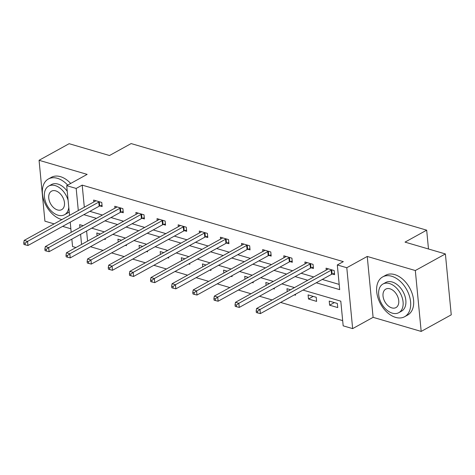 <?xml version="1.0" encoding="UTF-8"?>
<svg xmlns="http://www.w3.org/2000/svg" width="475" height="475" viewBox="0 0 475 475"><rect width="100%" height="100%" fill="white"/><g stroke="black" fill="none" stroke-linecap="round" stroke-linejoin="round"><path stroke-width="0.71" d="M75.935 247.54L72.562 246.549L71.844 239.139M428.486 248.989L426.675 230.167L131.142 143.575L109.493 155.521L69.13 143.699L39.063 160.289L44.923 221.178L54.126 223.873M62.641 226.367L70.846 228.772M426.675 230.167L405.027 242.119L445.39 253.941L451.25 314.83L421.183 331.425L415.322 270.536L367.24 256.447L346.792 267.728L352.652 328.617L343.176 325.838L340.795 301.156L303.002 290.082M367.24 256.447L373.101 317.336L421.183 331.425M373.101 317.336L352.652 328.617M90.464 246.715L103.081 250.414M111.595 252.908L124.207 256.601M132.721 259.095L145.338 262.794M153.852 265.288L166.464 268.987M174.978 271.48L187.595 275.173M196.11 277.667L208.727 281.366M217.241 283.86L229.852 287.559M238.367 290.053L250.984 293.746M259.498 296.24L272.11 299.939M280.624 302.433L342.671 320.613M445.39 253.941L415.322 270.536M86.61 230.993L87.584 241.11M337.351 303.46L329.223 301.079L329.62 305.193L337.743 307.574L337.351 303.46M316.219 297.273L308.091 294.892L308.489 299.001L316.617 301.382L316.219 297.273M290.563 289.756L286.965 288.699L287.244 291.591M295.397 294.28L295.486 295.195L294.346 294.862M269.438 283.563L265.834 282.506L266.113 285.398M274.271 288.087L274.36 289.002L273.22 288.669M248.306 277.37L244.708 276.319L244.987 279.205M253.139 281.901L253.228 282.809L252.088 282.477M227.181 271.183L223.577 270.127L223.856 273.018M232.014 275.708L232.097 276.622L230.963 276.29M206.049 264.991L202.451 263.934L202.724 266.825M210.882 269.515L210.971 270.429L209.831 270.097M184.923 258.798L181.319 257.741L181.598 260.632M189.757 263.328L189.84 264.237L188.706 263.904M163.792 252.611L160.188 251.554L160.467 254.446M168.625 257.135L168.714 258.05L167.574 257.717M142.666 246.418L139.062 245.361L139.341 248.253M147.493 250.942L147.583 251.857L146.448 251.524M121.535 240.225L117.931 239.168L118.21 242.06M126.368 244.756L126.457 245.664L125.317 245.332M100.403 234.038L96.805 232.982L97.084 235.867M105.236 238.563L105.325 239.477L104.185 239.145M316.255 282.773L339.69 289.637L337.309 264.955L343.324 261.636L82.193 185.119L84.318 207.213M89.852 211.351L102.463 215.05M110.978 217.544L123.595 221.237M132.109 223.737L144.721 227.43M153.235 229.924L165.852 233.623M174.367 236.117L186.978 239.81M195.492 242.309L208.109 246.002M216.624 248.496L229.235 252.195M237.749 254.689L250.367 258.382M258.881 260.882L271.498 264.575M280.012 267.069L292.624 270.768M301.138 273.262L313.755 276.955M322.27 279.454L339.186 284.406M332.381 274.022L334.578 274.663L334.18 270.548L326.052 268.167L326.236 270.067M311.256 267.829L313.447 268.47L313.049 264.355L304.926 261.974L305.104 263.88M290.124 261.636L292.315 262.283L291.923 258.168L283.795 255.787L283.979 257.688M268.998 255.449L271.189 256.09L270.792 251.976L262.663 249.595L262.847 251.495M247.867 249.256L250.058 249.898L249.666 245.783L241.537 243.402L241.722 245.308M226.741 243.063L228.932 243.711L228.534 239.596L220.406 237.215L220.59 239.115M205.61 236.877L207.801 237.518L207.403 233.403L199.28 231.022L199.464 232.922M184.478 230.684L186.675 231.325L186.277 227.21L178.149 224.829L178.333 226.735M163.352 224.491L165.543 225.138L165.146 221.023L157.023 218.643L157.207 220.542M142.221 218.304L144.412 218.945L144.02 214.831L135.892 212.45L136.076 214.35M121.095 212.111L123.286 212.752L122.888 208.638L114.766 206.257L114.944 208.163M99.964 205.918L102.155 206.566L101.763 202.451L93.634 200.07L93.818 201.97M69.558 215.359L66.696 185.66L87.145 174.378L39.063 160.289M66.696 185.66L76.178 188.438L78.304 210.532M82.193 185.119L76.178 188.438M337.309 264.955L346.792 267.728M71.191 232.311L70.217 222.187M83.202 225.678L79.663 224.645L79.937 227.477M80.596 234.312L81.569 244.429M294.488 287.589L281.877 283.89M273.363 281.396L260.745 277.703M252.231 275.209L239.62 271.51M231.105 269.016L218.488 265.317M209.974 262.823L197.362 259.13M188.848 256.637L176.231 252.938M167.717 250.444L155.099 246.745M146.585 244.251L133.974 240.558M125.459 238.064L112.842 234.365M104.328 231.871L91.717 228.172M83.837 214.67L96.449 218.369M104.963 220.863L117.58 224.556M126.095 227.05L138.706 230.749M147.22 233.243L159.838 236.942M168.352 239.436L180.969 243.129M189.483 245.628L202.095 249.322M210.609 251.815L223.226 255.514M231.741 258.008L244.352 261.701M252.866 264.201L265.483 267.894M273.998 270.388L286.609 274.087M295.123 276.581L307.741 280.274M334.353 302.581L329.62 305.193M313.221 296.394L308.489 299.001M331.989 269.907L331.728 269.978A1.817 0.754 -5.5 0 0 331.182 270.198L259.985 309.492L256.595 308.501L327.798 269.206A1.817 0.754 -5.5 0 0 328.148 268.933L328.243 268.808M334.453 273.422L332.126 274.093A1.817 0.754 -5.5 0 0 331.58 274.312L260.377 313.607L259.985 309.492L257.521 311.291L256.168 310.893L256.328 312.538L257.682 312.936L257.521 311.291M257.682 312.936L260.377 313.607M256.595 308.501L256.168 310.893M395.628 317.389A22.729 14.891 -118.9 0 0 404.629 316.718A22.729 14.891 -118.9 0 0 409.296 295.652A22.729 14.891 -118.9 0 0 391.667 276.248A22.729 14.891 -118.9 0 0 382.666 276.919A22.729 14.891 -118.9 0 0 378.005 297.985A22.729 14.891 -118.9 0 0 395.628 317.389M404.629 316.718L407.639 315.062A22.729 14.891 -118.9 0 0 412.3 293.995A22.729 14.891 -118.9 0 0 394.678 274.592A22.729 14.891 -118.9 0 0 385.676 275.262L382.666 276.919M382.975 284.02L385.742 282.494A16.364 10.723 61.1 0 1 392.225 282.007A16.364 10.723 61.1 0 1 404.914 295.978A16.364 10.723 61.1 0 1 401.553 311.149L398.792 312.675A16.364 10.723 -118.9 0 0 402.147 297.504A16.364 10.723 -118.9 0 0 389.458 283.533A16.364 10.723 -118.9 0 0 382.975 284.02A16.364 10.723 -118.9 0 0 379.62 299.185A16.364 10.723 -118.9 0 0 392.308 313.156A16.364 10.723 -118.9 0 0 398.792 312.675M389.963 288.8A10.545 6.911 -118.9 0 0 385.789 289.115A10.545 6.911 -118.9 0 0 383.622 298.888A10.545 6.911 -118.9 0 0 391.804 307.889A10.545 6.911 -118.9 0 0 395.978 307.58A10.545 6.911 -118.9 0 0 398.145 297.807A10.545 6.911 -118.9 0 0 389.963 288.8M67.693 185.113A22.729 14.891 -118.9 0 0 57.398 178.309A22.729 14.891 -118.9 0 0 48.397 178.98A22.729 14.891 -118.9 0 0 43.736 200.04A22.729 14.891 -118.9 0 0 61.358 219.444A22.729 14.891 -118.9 0 0 61.887 219.592M70.698 183.451A22.729 14.891 -118.9 0 0 60.402 176.647A22.729 14.891 -118.9 0 0 51.401 177.317L48.397 178.98M68.109 200.343A16.364 10.723 -118.9 0 0 55.183 185.594A16.364 10.723 -118.9 0 0 48.705 186.075L51.472 184.549A16.364 10.723 61.1 0 1 57.95 184.068A16.364 10.723 61.1 0 1 67.236 191.271M69.202 211.666A16.364 10.723 61.1 0 1 67.284 213.204L64.517 214.73A16.364 10.723 -118.9 0 0 68.792 207.403M48.705 186.075A16.364 10.723 -118.9 0 0 45.351 201.246A16.364 10.723 -118.9 0 0 58.039 215.217A16.364 10.723 -118.9 0 0 64.517 214.73M55.694 190.861A10.545 6.911 -118.9 0 0 51.514 191.17A10.545 6.911 -118.9 0 0 49.353 200.943A10.545 6.911 -118.9 0 0 57.528 209.95A10.545 6.911 -118.9 0 0 61.708 209.635A10.545 6.911 -118.9 0 0 63.87 199.862A10.545 6.911 -118.9 0 0 55.694 190.861M310.858 263.714L310.603 263.791A1.817 0.754 -5.5 0 0 310.056 264.011L238.854 303.299L235.469 302.308L306.666 263.013A1.817 0.754 -5.5 0 0 307.022 262.74L307.117 262.622M313.328 267.229L311 267.906A1.817 0.754 -5.5 0 0 310.448 268.12L239.252 307.414L238.854 303.299L236.396 305.098L235.042 304.701L235.196 306.351L236.55 306.743L236.396 305.098M236.55 306.743L239.252 307.414M235.469 302.308L235.042 304.701M289.726 257.527L289.471 257.598A1.817 0.754 -5.5 0 0 288.925 257.818L217.728 297.113L214.338 296.115L285.54 256.827A1.817 0.754 -5.5 0 0 285.891 256.548L285.986 256.429M292.196 261.042L289.869 261.713A1.817 0.754 -5.5 0 0 289.322 261.933L218.12 301.221L217.728 297.113L215.264 298.912L213.91 298.514L214.071 300.158L215.424 300.556L215.264 298.912M215.424 300.556L218.12 301.221M214.338 296.115L213.91 298.514M268.601 251.334L268.345 251.406A1.817 0.754 -5.5 0 0 267.799 251.625L196.597 290.92L193.212 289.928L264.409 250.634A1.817 0.754 -5.5 0 0 264.759 250.361L264.86 250.236M271.071 254.849L268.737 255.52A1.817 0.754 -5.5 0 0 268.191 255.74L196.994 295.034L196.597 290.92L194.138 292.719L192.779 292.321L192.939 293.966L194.293 294.363L194.138 292.719M194.293 294.363L196.994 295.034M193.212 289.928L192.779 292.321M247.469 245.142L247.214 245.219A1.817 0.754 -5.5 0 0 246.667 245.438L175.465 284.727L172.081 283.735L243.283 244.441A1.817 0.754 -5.5 0 0 243.633 244.168L243.728 244.049M249.939 248.657L247.612 249.333A1.817 0.754 -5.5 0 0 247.065 249.547L175.863 288.842L175.465 284.727L173.007 286.526L171.653 286.128L171.813 287.779L173.167 288.171L173.007 286.526M173.167 288.171L175.863 288.842M172.081 283.735L171.653 286.128M226.343 238.955L226.088 239.026A1.817 0.754 -5.5 0 0 225.542 239.246L154.339 278.54L150.955 277.543L222.152 238.254A1.817 0.754 -5.5 0 0 222.502 237.975L222.603 237.856M228.813 242.47L226.48 243.141A1.817 0.754 -5.5 0 0 225.934 243.36L154.737 282.649L154.339 278.54L151.875 280.339L150.522 279.941L150.682 281.586L152.036 281.984L151.875 280.339M152.036 281.984L154.737 282.649M150.955 277.543L150.522 279.941M205.212 232.762L204.957 232.833A1.817 0.754 -5.5 0 0 204.41 233.053L133.208 272.347L129.823 271.356L201.026 232.061A1.817 0.754 -5.5 0 0 201.376 231.788L201.471 231.663M207.682 236.277L205.354 236.948A1.817 0.754 -5.5 0 0 204.808 237.167L133.606 276.462L133.208 272.347L130.75 274.146L129.396 273.748L129.55 275.393L130.91 275.791L130.75 274.146M130.91 275.791L133.606 276.462M129.823 271.356L129.396 273.748M184.086 226.569L183.825 226.646A1.817 0.754 -5.5 0 0 183.279 226.866L112.082 266.154L108.692 265.163L179.894 225.868A1.817 0.754 -5.5 0 0 180.245 225.595L180.34 225.477M186.556 230.084L184.223 230.761A1.817 0.754 -5.5 0 0 183.677 230.975L112.474 270.269L112.082 266.154L109.618 267.953L108.264 267.556L108.425 269.206L109.778 269.598L109.618 267.953M109.778 269.598L112.474 270.269M108.692 265.163L108.264 267.556M162.955 220.382L162.699 220.453A1.817 0.754 -5.5 0 0 162.153 220.673L90.951 259.962L87.566 258.97L158.769 219.682A1.817 0.754 -5.5 0 0 159.119 219.402L159.214 219.284M165.425 223.897L163.097 224.568A1.817 0.754 -5.5 0 0 162.551 224.788L91.348 264.076L90.951 259.962L88.492 261.767L87.139 261.369L87.293 263.013L88.647 263.411L88.492 261.767M88.647 263.411L91.348 264.076M87.566 258.97L87.139 261.369M141.829 214.189L141.568 214.261A1.817 0.754 -5.5 0 0 141.022 214.48L69.825 253.775L66.435 252.783L137.637 213.489A1.817 0.754 -5.5 0 0 137.988 213.216L138.083 213.091M144.293 217.704L141.966 218.375A1.817 0.754 -5.5 0 0 141.419 218.595L70.217 257.889L69.825 253.775L67.361 255.574L66.007 255.176L66.168 256.821L67.521 257.218L67.361 255.574M67.521 257.218L70.217 257.889M66.435 252.783L66.007 255.176M120.698 207.997L120.442 208.074A1.817 0.754 -5.5 0 0 119.896 208.293L48.693 247.582L45.309 246.59L116.506 207.296A1.817 0.754 -5.5 0 0 116.862 207.023L116.957 206.904M123.168 211.512L120.84 212.188A1.817 0.754 -5.5 0 0 120.288 212.402L49.091 251.697L48.693 247.582L46.235 249.381L44.882 248.983L45.036 250.634L46.39 251.026L46.235 249.381M46.39 251.026L49.091 251.697M45.309 246.59L44.882 248.983M99.566 201.804L99.311 201.881A1.817 0.754 -5.5 0 0 98.764 202.101L27.568 241.389L24.177 240.398L95.38 201.109A1.817 0.754 -5.5 0 0 95.73 200.83L95.825 200.711M102.036 205.325L99.708 205.996A1.817 0.754 -5.5 0 0 99.162 206.215L27.96 245.504L27.568 241.389L25.104 243.194L23.75 242.796L23.91 244.441L25.264 244.839L25.104 243.194M25.264 244.839L27.96 245.504M24.177 240.398L23.75 242.796M331.728 269.978L332.126 274.093M331.182 270.198L331.58 274.312M310.603 263.791L311 267.906M310.056 264.011L310.448 268.12M289.471 257.598L289.869 261.713M288.925 257.818L289.322 261.933M268.345 251.406L268.737 255.52M267.799 251.625L268.191 255.74M247.214 245.219L247.612 249.333M246.667 245.438L247.065 249.547M226.088 239.026L226.48 243.141M225.542 239.246L225.934 243.36M204.957 232.833L205.354 236.948M204.41 233.053L204.808 237.167M183.825 226.646L184.223 230.761M183.279 226.866L183.677 230.975M162.699 220.453L163.097 224.568M162.153 220.673L162.551 224.788M141.568 214.261L141.966 218.375M141.022 214.48L141.419 218.595M120.442 208.074L120.84 212.188M119.896 208.293L120.288 212.402M99.311 201.881L99.708 205.996M98.764 202.101L99.162 206.215"/></g></svg>
